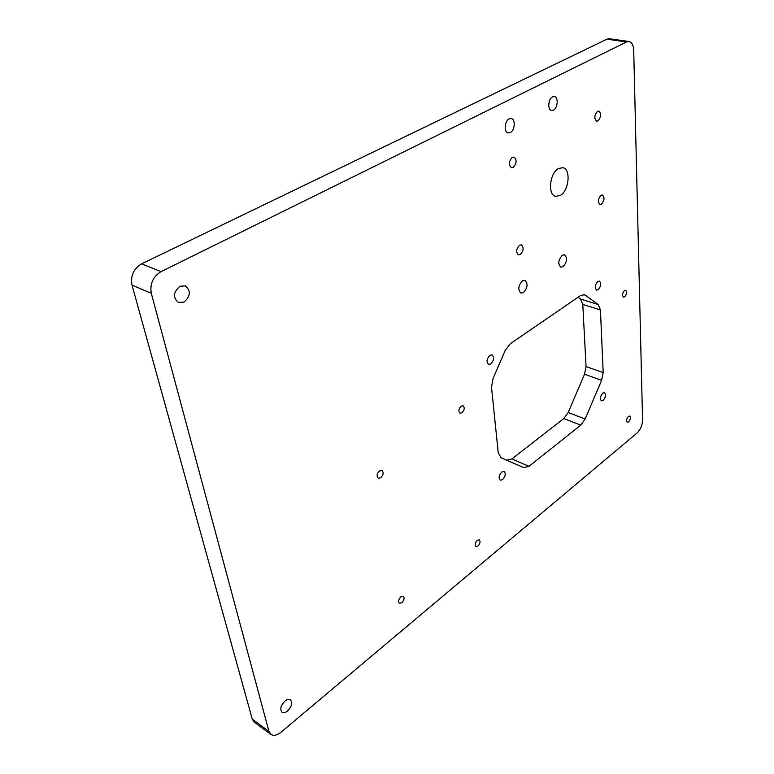 <?xml version="1.0" encoding="UTF-8"?>
<svg xmlns="http://www.w3.org/2000/svg" width="774" height="774" viewBox="0 0 774 774"><rect width="100%" height="100%" fill="white"/><g stroke="black" fill="none" stroke-linecap="round" stroke-linejoin="round"><path stroke-width="1.16" d="M597.557 111.301C594.258 115.152 593.968 118.432 596.686 121.16L597.954 120.918C601.243 117.068 601.524 113.788 598.805 111.069L597.557 111.301M601.021 195.29C597.944 198.918 597.586 201.975 599.966 204.481L601.388 204.181C604.455 200.553 604.804 197.496 602.424 195L601.021 195.29M519.538 245.232C516.171 248.986 515.803 252.198 518.445 254.849L520.302 254.501C523.659 250.728 524.017 247.525 521.366 244.884L519.538 245.232M512.33 157.325C508.692 161.34 508.402 164.794 511.469 167.697L513.152 167.416C516.78 163.391 517.051 159.937 513.975 157.054L512.33 157.325M558.547 168.49C549.608 172.902 547.421 195.096 555.703 196.344L560.192 195.493C569.025 190.936 571.193 168.964 562.814 167.697L558.547 168.49M552.597 96.818C548.156 98.724 547.353 110.024 551.591 110.459L553.42 110.15C557.831 108.205 558.644 96.953 554.368 96.508L552.597 96.818M509.176 118.886C504.484 120.918 503.71 132.325 508.189 132.896L510.298 132.557C514.952 130.487 515.726 119.138 511.217 118.557L509.176 118.886M562.33 255.236C558.238 259.958 557.735 263.934 560.821 267.175L563.037 266.72C567.11 261.989 567.603 258.013 564.507 254.791L562.33 255.236M522.46 280.856C518.193 285.654 517.68 289.718 520.902 293.056L523.427 292.562C527.674 287.754 528.178 283.69 524.936 280.372L522.46 280.856M284.987 701.012C280.739 705.443 279.743 709.178 281.997 712.206C283.497 713.115 285.335 712.709 287.512 710.996C291.74 706.556 292.717 702.831 290.443 699.822C288.963 698.932 287.144 699.328 284.987 701.012M179.936 286.264C173.289 292.088 172.766 297.506 178.378 302.508L183.951 302.121C190.559 296.258 191.033 290.84 185.363 285.877L179.936 286.264M628.42 416.431C626.495 418.831 626.137 420.775 627.327 422.265L628.594 421.898C630.51 419.498 630.878 417.554 629.678 416.064L628.42 416.431M624.463 290.56C622.306 293.172 621.986 295.349 623.496 297.071L624.657 296.781C626.814 294.168 627.134 292.001 625.615 290.279L624.463 290.56M477.268 540.32C475.052 542.864 474.607 544.964 475.952 546.608L477.964 546.086C480.18 543.541 480.615 541.442 479.261 539.807L477.268 540.32M461.159 406.147C458.614 408.943 458.227 411.304 460.017 413.229L461.962 412.842C464.497 410.046 464.874 407.685 463.094 405.76L461.159 406.147M400.835 596.822C398.465 599.434 397.981 601.601 399.374 603.333L401.841 602.753C404.212 600.131 404.696 597.963 403.293 596.241L400.835 596.822M379.531 470.94C376.822 473.775 376.387 476.204 378.225 478.226L380.692 477.781C383.401 474.936 383.827 472.508 381.988 470.495L379.531 470.94M602.801 393.037C600.189 396.22 599.734 398.823 601.427 400.845L603.13 400.39C605.732 397.207 606.187 394.605 604.484 392.582L602.801 393.037M597.828 281.465C594.935 284.9 594.529 287.764 596.619 290.066L598.196 289.699C601.079 286.264 601.475 283.4 599.386 281.107L597.828 281.465M501.804 472.005C498.92 475.313 498.408 478.051 500.256 480.219L502.587 479.648C505.461 476.339 505.973 473.601 504.116 471.443L501.804 472.005M489.894 355.305C486.662 358.894 486.217 361.922 488.549 364.409L490.774 363.964C493.996 360.365 494.441 357.336 492.09 354.869L489.894 355.305M580.771 425.158L563.84 418.531L511.885 458.943L528.961 466.316L523.785 467.612L501.088 457.782L498.253 452.867L491.509 387.3L493.038 378.583L505.19 350.438L510.308 343.733L580.452 295.61L584.38 294.73L585.376 295.223L598.234 304.54L600.44 309.977L603.188 372.613L601.63 380.334L585.134 419.024L580.771 425.158L528.961 466.316M563.84 418.531L568.193 412.484L584.544 374.219L586.053 366.576L603.188 372.613M600.44 309.977L582.783 304.434L586.053 366.576M582.783 304.434L580.51 299.035L578.043 297.264M500.807 457.647L506.68 460.191L511.885 458.943M270.871 734.381L254.22 722.161L252.266 719.162L268.936 731.372L270.871 734.381C273.638 736.093 277.063 735.329 281.136 732.098L637.128 432.947C640.524 429.589 642.343 425.323 642.555 420.127L633.703 50.281C633.432 45.144 631.855 42.212 628.972 41.506L626.553 41.951L161.04 271.635C152.981 276.657 149.74 283.874 151.298 293.298L268.936 731.372M151.298 293.298L132.015 285.132L252.266 719.162M132.015 285.132C130.4 275.844 133.592 268.742 141.603 263.857L161.04 271.635M626.553 41.951L606.99 39.174L141.603 263.857M606.99 39.174L609.428 38.739L628.972 41.506M523.785 467.612L506.68 460.191M568.193 412.484L585.134 419.024M601.63 380.334L584.544 374.219M580.51 299.035L598.234 304.54M585.376 295.223L583.267 294.575"/></g></svg>
